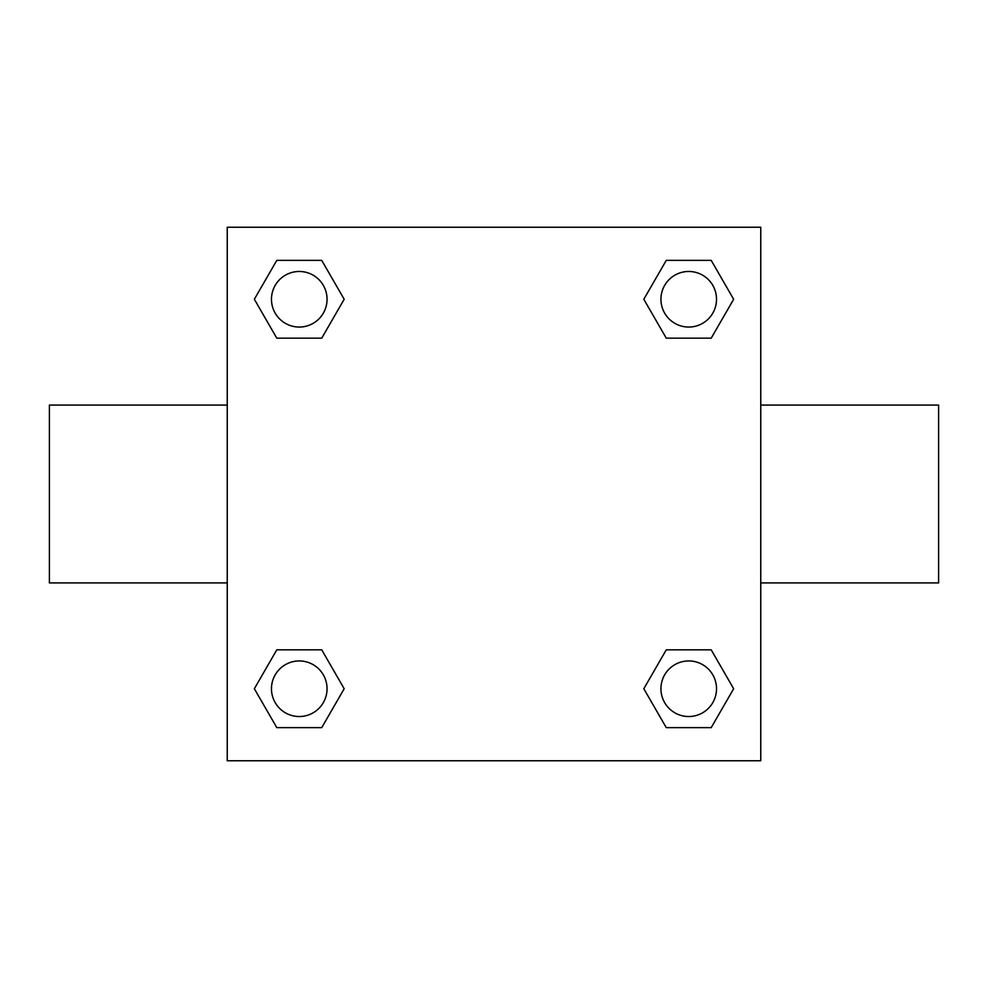 <?xml version="1.0" encoding="UTF-8"?>
<svg xmlns="http://www.w3.org/2000/svg" width="988" height="988" viewBox="0 0 988 988"><rect width="100%" height="100%" fill="white"/><g stroke="black" fill="none" stroke-linecap="round" stroke-linejoin="round"><path stroke-width="1.48" d="M321.73 338.168L276.801 338.168L254.348 299.265L276.801 260.363L321.73 260.363L344.182 299.265L321.73 338.168L276.801 338.168L312.529 338.168M312.529 649.832L321.73 649.832L344.182 688.735L321.73 727.637L276.801 727.637L254.348 688.735L276.801 649.832L321.73 649.832M675.471 338.168L666.27 338.168L643.818 299.265L666.27 260.363L711.199 260.363L733.652 299.265L711.199 338.168L666.27 338.168M666.27 649.832L711.199 649.832L733.652 688.735L711.199 727.637L666.27 727.637L643.818 688.735L666.27 649.832L711.199 649.832L675.471 649.832M760.76 582.92L938.6 582.92L938.6 405.08L760.76 405.08M227.24 405.08L49.4 405.08L49.4 582.92L227.24 582.92M227.24 227.24L760.76 227.24L760.76 760.76L227.24 760.76L227.24 227.24M711.199 727.637L666.27 727.637L711.199 727.637M716.522 688.735A27.788 27.788 0 0 0 674.841 664.665A27.788 27.788 0 0 0 674.841 712.805A27.788 27.788 0 0 0 716.522 688.735M321.73 727.637L276.801 727.637L321.73 727.637M327.053 688.735A27.788 27.788 0 0 0 285.371 664.665A27.788 27.788 0 0 0 285.371 712.805A27.788 27.788 0 0 0 327.053 688.735M666.27 260.363L711.199 260.363L666.27 260.363M716.522 299.265A27.788 27.788 0 0 0 674.841 275.195A27.788 27.788 0 0 0 674.841 323.335A27.788 27.788 0 0 0 716.522 299.265M276.801 260.363L321.73 260.363L276.801 260.363M327.053 299.265A27.788 27.788 0 0 0 285.371 275.195A27.788 27.788 0 0 0 285.371 323.335A27.788 27.788 0 0 0 327.053 299.265"/></g></svg>
